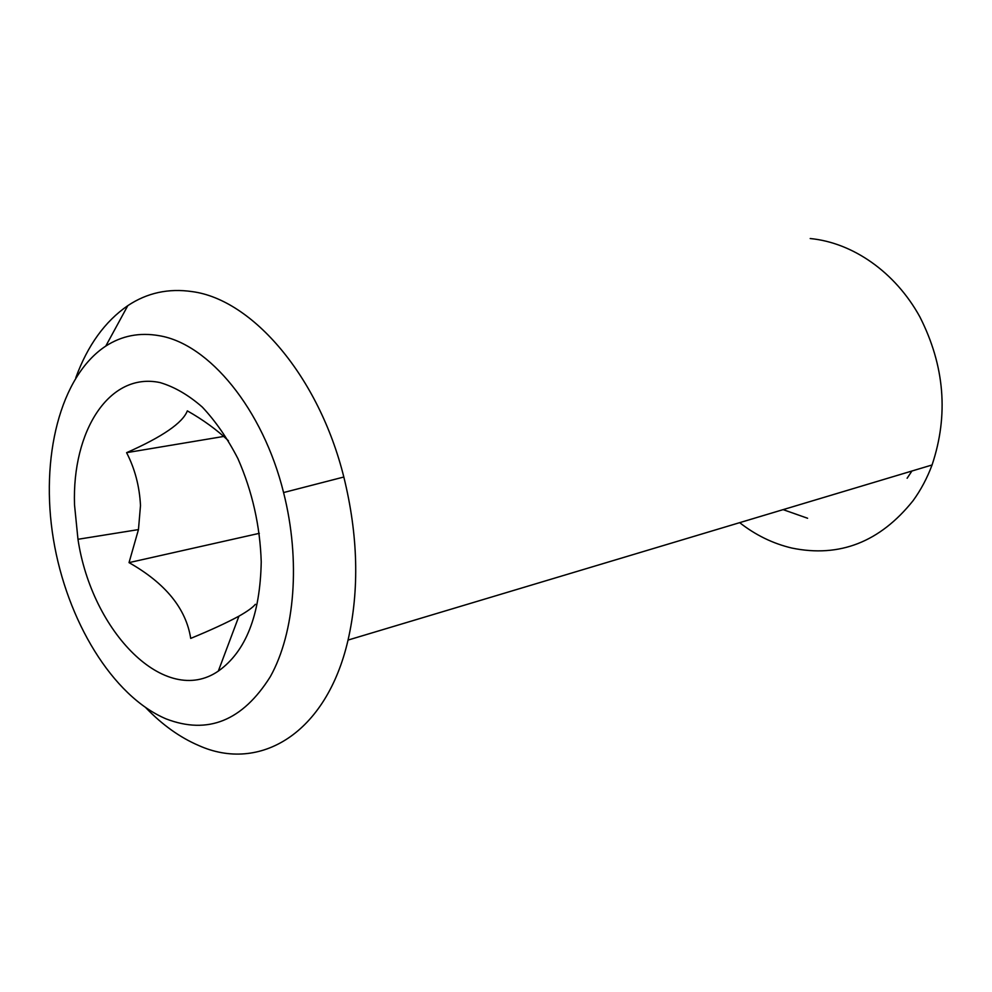 <?xml version="1.0" encoding="UTF-8"?>
<svg xmlns="http://www.w3.org/2000/svg" width="992" height="992" viewBox="0 0 992 992"><rect width="100%" height="100%" fill="white"/><g stroke="black" fill="none" stroke-linecap="round" stroke-linejoin="round"><path stroke-width="1.49" d="M228.433 440.758C216.864 429.796 203.162 419.827 187.339 410.862C182.726 422.865 162.477 436.802 126.592 452.674C134.887 468.72 139.525 486.34 140.492 505.536L138.458 529.592L77.971 539.288C91.834 632.078 165.366 707.569 218.314 671.1C245.867 651.595 260.164 615.176 261.231 561.856C260.065 525.797 252.303 491.412 237.944 458.676C227.54 438.501 215.673 421.315 202.331 407.104C188.492 395.002 174.406 386.83 160.059 382.577C109.306 371.74 71.945 430.937 74.524 504.891L77.971 539.288M783.097 509.628L807.6 518.258M739.672 522.66C755.631 535.147 773.028 543.616 791.864 548.055C839.517 557.851 879.916 542.078 913.049 500.724C920.836 490.023 927.173 478.107 932.058 464.975C948.736 415.152 944.669 365.775 919.844 316.832C895.156 271.957 852.612 242.606 810.204 238.539M145.985 707.916C162.452 724.954 179.986 737.465 198.598 745.463C259.544 773.016 326.517 733.72 348.043 640.076C359.526 589.595 358.124 535.246 343.827 477.016C318.829 376.352 252.29 299.497 192.237 291.623C168.553 288.139 147.076 292.814 127.807 305.648C104.941 321.433 87.606 345.464 75.801 377.741M159.216 335.705C139.649 332.246 121.83 335.705 105.772 346.084C59.966 376.241 40.002 458.044 53.419 539.251C66.799 620.508 112.431 696.21 166.123 718.902C207.824 734.898 242.544 720.837 270.295 676.718C294.946 632.636 300.812 560.381 283.576 492.553C262.892 408.84 208.816 343.765 159.216 335.705M907.122 478.243L911.933 471.002M255.366 604.302C252.861 607.414 247.38 611.37 238.923 616.168C226.635 622.815 210.564 630.218 190.712 638.402C186.05 608.58 165.49 583.321 129.034 562.625L138.458 529.592M223.808 436.43L126.592 452.674M259.334 533.324L129.034 562.625M105.772 346.084L127.807 305.648M283.576 492.553L343.827 477.016M932.058 464.975L348.043 640.076M238.936 616.181L218.314 671.1"/></g></svg>
